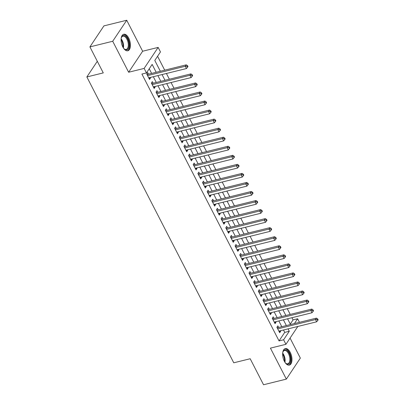 <?xml version="1.0" encoding="UTF-8"?>
<svg xmlns="http://www.w3.org/2000/svg" width="405" height="405" viewBox="0 0 405 405"><rect width="100%" height="100%" fill="white"/><g stroke="black" fill="none" stroke-linecap="round" stroke-linejoin="round"><path stroke-width="0.61" d="M290.258 352.426A8.515 4.333 76.1 0 0 285.267 348.589A8.515 4.333 76.1 0 0 284.356 361.28A8.515 4.333 76.1 0 0 289.347 365.118A8.515 4.333 76.1 0 0 290.258 352.426M128.714 38.085A8.515 4.333 76.1 0 0 123.717 34.248A8.515 4.333 76.1 0 0 122.806 46.945A8.515 4.333 76.1 0 0 127.803 50.777A8.515 4.333 76.1 0 0 128.714 38.085M290.279 324.066L293.053 319.899L297.614 318.77L299.442 322.324M97.306 61.287L86.857 76.955L233.761 362.799L250.179 358.744L263.544 384.75L286.345 379.115L300.353 358.106L290.071 338.094M86.857 76.955L103.275 72.9L89.91 46.894L103.918 25.885L126.719 20.25L112.711 41.259L128.633 72.242L144.139 68.41L158.147 47.4L160.471 51.926L154.791 60.441L160.35 71.25M128.633 72.242L142.641 51.233L126.719 20.25M142.641 51.233L158.147 47.4M293.053 319.899L291.934 317.717M290.228 314.407L287.287 308.676M285.581 305.36L282.634 299.629M280.933 296.313L277.987 290.582M276.286 287.267L273.34 281.536M271.633 278.225L268.687 272.489M266.986 269.178L264.04 263.447M262.339 260.132L259.392 254.401M257.686 251.085L254.745 245.354M253.039 242.038L250.093 236.307M248.392 232.996L245.445 227.261M243.744 223.95L240.798 218.219M239.092 214.903L236.145 209.172M234.444 205.856L231.498 200.126M229.797 196.81L226.851 191.079M225.145 187.768L222.198 182.032M220.497 178.721L217.551 172.986M215.85 169.675L212.903 163.944M211.197 160.628L208.256 154.897M206.55 151.581L203.604 145.851M201.903 142.54L198.956 136.804M197.255 133.493L194.309 127.757M192.603 124.446L189.656 118.716M187.955 115.4L185.009 109.669M183.308 106.353L180.362 100.622M178.656 97.311L175.709 91.576M174.008 88.265L171.062 82.529M169.361 79.218L166.415 73.487M164.714 70.171L157.57 56.275M89.91 46.894L112.711 41.259M278.67 327.458L277.855 325.873L276.909 327.296L279.698 332.723L280.645 331.3L280.371 330.769M274.018 318.411L273.208 316.826L272.261 318.249L275.051 323.676L275.997 322.253L275.724 321.727M269.371 309.364L268.555 307.785L267.609 309.202L270.398 314.629L271.345 313.212L271.072 312.68M264.723 300.318L263.908 298.738L262.961 300.156L265.751 305.583L266.698 304.165L266.424 303.634M260.071 291.276L259.261 289.691L258.314 291.109L261.103 296.536L262.05 295.118L261.777 294.587M255.423 282.229L254.608 280.645L253.662 282.067L256.451 287.494L257.398 286.072L257.124 285.54M250.776 273.183L249.961 271.598L249.014 273.021L251.804 278.448L252.75 277.025L252.477 276.499M246.124 264.136L245.314 262.551L244.367 263.974L247.156 269.401L248.103 267.983L247.83 267.452M241.476 255.089L240.661 253.51L239.719 254.927L242.504 260.354L243.451 258.937L243.182 258.405M236.829 246.048L236.014 244.463L235.067 245.881L237.856 251.308L238.803 249.89L238.53 249.358M232.181 237.001L231.366 235.416L230.42 236.834L233.209 242.266L234.156 240.843L233.882 240.312M227.529 227.954L226.719 226.37L225.772 227.792L228.562 233.219L229.508 231.797L229.235 231.265M222.882 218.908L222.067 217.323L221.12 218.746L223.909 224.173L224.856 222.755L224.583 222.223M218.234 209.861L217.419 208.281L216.472 209.699L219.262 215.126L220.209 213.708L219.935 213.177M213.582 200.819L212.772 199.235L211.825 200.652L214.615 206.079L215.561 204.662L215.288 204.13M208.934 191.773L208.119 190.188L207.173 191.606L209.962 197.032L210.909 195.615L210.64 195.083M204.287 182.726L203.472 181.141L202.525 182.564L205.315 187.991L206.261 186.568L205.988 186.037M199.64 173.679L198.825 172.095L197.878 173.517L200.667 178.944L201.614 177.522L201.341 176.995M194.987 164.632L194.177 163.053L193.231 164.47L196.02 169.898L196.967 168.48L196.693 167.948M190.34 155.586L189.525 154.006L188.578 155.424L191.368 160.851L192.314 159.433L192.041 158.902M185.692 146.544L184.877 144.96L183.931 146.377L186.72 151.804L187.667 150.387L187.394 149.855M181.04 137.498L180.23 135.913L179.283 137.335L182.073 142.762L183.019 141.34L182.746 140.808M176.393 128.451L175.578 126.866L174.631 128.289L177.42 133.716L178.367 132.293L178.094 131.767M171.745 119.404L170.93 117.825L169.984 119.242L172.773 124.669L173.72 123.252L173.446 122.72M167.093 110.357L166.283 108.778L165.336 110.195L168.126 115.622L169.072 114.205L168.799 113.673M162.445 101.316L161.63 99.731L160.689 101.149L163.473 106.576L164.42 105.158L164.152 104.627M157.798 92.269L156.983 90.685L156.036 92.107L158.826 97.534L159.773 96.112L159.499 95.58M153.151 83.222L152.336 81.638L151.389 83.06L154.178 88.487L155.125 87.065L154.852 86.538M158.001 66.678L155.226 61.287M162.648 75.725L162.101 74.55M160.4 71.239L159.874 70.333M167.295 84.766L166.749 83.597M165.048 80.281L164.526 79.375M171.943 93.813L171.401 92.644M169.695 89.328L169.174 88.422M176.595 102.86L176.048 101.69M174.342 98.374L173.821 97.468M181.243 111.907L180.696 110.732M178.995 107.421L178.473 106.515M185.89 120.953L185.343 119.779M183.642 116.468L183.121 115.562M190.542 129.995L189.996 128.825M188.29 125.509L187.768 124.603M195.19 139.042L194.643 137.872M192.942 134.556L192.415 133.65M199.837 148.088L199.29 146.919M197.589 143.603L197.068 142.697M204.484 157.135L203.943 155.96M202.237 152.65L201.715 151.743M209.137 166.182L208.59 165.007M206.889 161.696L206.363 160.79M213.784 175.228L213.238 174.054M211.537 170.738L211.015 169.832M218.432 184.27L217.885 183.1M216.184 179.785L215.662 178.878M223.084 193.317L222.537 192.147M220.831 188.831L220.31 187.925M227.731 202.363L227.185 201.189M225.484 197.878L224.962 196.972M232.379 211.41L231.832 210.235M230.131 206.925L229.61 206.018M237.031 220.457L236.485 219.282M234.778 215.966L234.257 215.06M241.679 229.498L241.132 228.329M239.431 225.013L238.904 224.107M246.326 238.545L245.779 237.376M244.078 234.06L243.557 233.153M250.973 247.592L250.432 246.417M248.726 243.106L248.204 242.2M255.626 256.638L255.079 255.464M253.373 252.153L252.852 251.247M260.273 265.685L259.726 264.511M258.025 261.2L257.504 260.293M264.921 274.727L264.374 273.557M262.673 270.241L262.151 269.335M269.573 283.773L269.026 282.604M267.32 279.288L266.799 278.382M274.22 292.82L273.674 291.646M271.973 288.335L271.451 287.428M278.868 301.867L278.321 300.692M276.62 297.381L276.099 296.475M283.515 310.913L282.974 309.739M281.267 306.428L280.746 305.522M285.393 314.563L285.92 315.47M288.183 319.99L287.621 318.786M156.183 72.277L152.143 64.415L146.463 72.93L141.902 74.059L279.045 340.909L284.725 332.389L283.495 329.999M281.789 326.683L278.848 320.952M277.142 317.642L274.195 311.906M272.494 308.595L269.548 302.864M267.847 299.548L264.9 293.817M263.194 290.501L260.248 284.771M258.547 281.455L255.601 275.724M253.9 272.413L250.953 266.677M249.247 263.366L246.306 257.631M244.6 254.32L241.653 248.589M239.952 245.273L237.006 239.542M235.305 236.226L232.359 230.496M230.653 227.185L227.706 221.449M226.005 218.138L223.059 212.402M221.358 209.091L218.411 203.361M216.705 200.045L213.759 194.314M212.058 190.998L209.112 185.267M207.411 181.951L204.464 176.221M202.758 172.91L199.817 167.174M198.111 163.863L195.164 158.132M193.463 154.816L190.517 149.086M188.816 145.77L185.87 140.039M184.164 136.723L181.217 130.992M179.516 127.681L176.57 121.945M174.869 118.635L171.923 112.904M170.216 109.588L167.27 103.857M165.569 100.541L162.623 94.81M160.922 91.495L157.975 85.764M156.274 82.453L153.328 76.717M151.622 73.406L149.243 68.769M148.498 74.176L147.688 72.591L146.742 74.014L149.531 79.441L150.478 78.023L150.204 77.492M297.832 326.455L285.93 344.306L270.424 348.133L286.345 379.115M285.93 344.306L283.606 339.78L289.286 331.265L288.056 328.87M279.045 340.909L283.606 339.78M146.463 72.93L144.139 68.41M294.42 323.565L297.614 318.77M162.051 74.566L164.997 80.296M166.698 83.607L169.644 89.343M171.35 92.654L174.297 98.385M175.998 101.701L178.944 107.431M180.645 110.747L183.592 116.478M185.298 119.794L188.239 125.525M189.945 128.836L192.891 134.571M194.592 137.882L197.539 143.613M199.24 146.929L202.186 152.66M203.892 155.976L206.839 161.706M208.54 165.022L211.486 170.753M213.187 174.064L216.133 179.8M217.839 183.111L220.786 188.846M222.487 192.157L225.433 197.888M227.134 201.204L230.081 206.935M231.781 210.251L234.728 215.981M236.434 219.292L239.38 225.028M241.081 228.339L244.028 234.075M245.729 237.386L248.675 243.116M250.381 246.432L253.327 252.163M255.028 255.479L257.975 261.21M259.676 264.526L262.622 270.257M264.328 273.567L267.27 279.303M268.976 282.614L271.922 288.345M273.623 291.661L276.569 297.392M278.27 300.707L281.217 306.438M282.923 309.754L285.869 315.485M287.57 318.796L290.517 324.532M286.35 325.559L283.404 319.828M281.703 316.513L278.756 310.782M277.055 307.466L274.109 301.735M272.403 298.419L269.462 292.688M267.756 289.378L264.809 283.642M263.108 280.331L260.162 274.6M258.461 271.284L255.514 265.553M253.808 262.238L250.862 256.507M249.161 253.191L246.215 247.46M244.514 244.149L241.567 238.413M239.861 235.102L236.915 229.367M235.214 226.056L232.267 220.325M230.566 217.009L227.62 211.278M225.919 207.962L222.973 202.232M221.267 198.921L218.32 193.185M216.619 189.874L213.673 184.138M211.972 180.827L209.026 175.097M207.319 171.781L204.373 166.05M202.672 162.734L199.726 157.003M198.025 153.687L195.078 147.957M193.372 144.646L190.431 138.91M188.725 135.599L185.779 129.868M184.078 126.552L181.131 120.822M179.43 117.506L176.484 111.775M174.778 108.459L171.831 102.728M170.13 99.417L167.184 93.682M165.483 90.371L162.537 84.64M160.831 81.324L157.884 75.593M284.725 332.389L289.286 331.265M148.989 78.388L150.478 78.023M153.637 87.434L155.125 87.065M158.284 96.481L159.773 96.112M162.937 105.528L164.42 105.158M167.584 114.569L169.072 114.205M172.231 123.616L173.72 123.252M176.884 132.663L178.367 132.293M181.531 141.709L183.019 141.34M186.178 150.756L187.667 150.387M190.826 159.798L192.314 159.433M195.478 168.844L196.967 168.48M200.126 177.891L201.614 177.522M204.773 186.938L206.261 186.568M209.425 195.985L210.909 195.615M214.073 205.026L215.561 204.662M218.72 214.073L220.209 213.708M223.373 223.12L224.856 222.755M228.02 232.166L229.508 231.797M232.667 241.213L234.156 240.843M237.315 250.26L238.803 249.89M241.967 259.301L243.451 258.937M246.615 268.348L248.103 267.983M251.262 277.395L252.75 277.025M255.914 286.441L257.398 286.072M260.562 295.488L262.05 295.118M265.209 304.53L266.698 304.165M269.857 313.576L271.345 313.212M274.509 322.623L275.997 322.253M279.156 331.67L280.645 331.3M147.552 75.598L185.313 66.268L186.477 68.531L148.716 77.856M146.894 74.312L147.395 74.373A1.093 0.85 -146.3 0 0 147.769 74.358L186.26 64.846L185.313 66.268L187.135 66.228L187.596 67.134L187.976 66.562L187.51 65.661L187.135 66.228M187.51 65.661L186.26 64.846M186.477 68.531L187.596 67.134M121.151 38.515A7.366 3.751 -103.9 0 1 121.449 37.457A7.366 3.751 -103.9 0 1 127.585 38.86A7.366 3.751 -103.9 0 1 128.704 47.653A7.366 3.751 -103.9 0 1 124.3 48.995A7.366 3.751 -103.9 0 1 123.545 48.195M124.097 48.808A6.824 3.473 76.1 0 0 126.208 49.43A6.824 3.473 76.1 0 0 126.937 39.26A6.824 3.473 76.1 0 0 122.938 36.182A6.824 3.473 76.1 0 0 121.358 37.721M127.266 50.843A8.459 4.308 76.1 0 0 127.965 38.293A8.459 4.308 76.1 0 0 123.211 34.44M282.7 352.856A7.366 3.751 -103.9 0 1 282.999 351.798A7.366 3.751 -103.9 0 1 287.864 351.292A7.366 3.751 -103.9 0 1 290.572 360.404A7.366 3.751 -103.9 0 1 285.849 363.331A7.366 3.751 -103.9 0 1 285.09 362.536M285.647 363.143A6.824 3.473 76.1 0 0 287.758 363.771A6.824 3.473 76.1 0 0 289.818 360.268A6.824 3.473 76.1 0 0 288.355 353.352A6.824 3.473 76.1 0 0 284.487 350.522A6.824 3.473 76.1 0 0 282.908 352.056M288.816 365.183A8.459 4.308 76.1 0 0 291.165 360.906A8.459 4.308 76.1 0 0 289.443 352.502A8.459 4.308 76.1 0 0 284.761 348.781M152.204 84.64L189.965 75.315L191.125 77.573L153.363 86.903M151.541 83.359L152.047 83.42A1.093 0.85 -146.3 0 0 152.417 83.405L190.912 73.892L189.965 75.315L191.783 75.274L192.248 76.175L192.623 75.608L192.162 74.702L191.783 75.274M192.162 74.702L190.912 73.892M191.125 77.573L192.248 76.175M156.851 93.687L194.613 84.356L195.777 86.619L158.011 95.95M156.193 92.406L156.694 92.467A1.093 0.85 -146.3 0 0 157.069 92.446L195.559 82.939L194.613 84.356L196.43 84.316L196.896 85.222L197.275 84.655L196.81 83.749L196.43 84.316M196.81 83.749L195.559 82.939M195.777 86.619L196.896 85.222M161.499 102.733L199.26 93.403L200.424 95.666L162.663 104.996M160.841 101.447L161.342 101.513A1.093 0.85 -146.3 0 0 161.716 101.493L200.207 91.986L199.26 93.403L201.077 93.363L201.543 94.269L201.923 93.702L201.457 92.796L201.077 93.363M201.457 92.796L200.207 91.986M200.424 95.666L201.543 94.269M166.146 111.78L203.912 102.45L205.072 104.713L167.311 114.043M165.488 110.494L165.989 110.56A1.093 0.85 -146.3 0 0 166.364 110.54L204.859 101.032L203.912 102.45L205.73 102.409L206.196 103.316L206.57 102.748L206.11 101.842L205.73 102.409M206.11 101.842L204.859 101.032M205.072 104.713L206.196 103.316M170.799 120.827L208.56 111.496L209.719 113.759L171.958 123.085M170.135 119.541L170.642 119.607A1.093 0.85 -146.3 0 0 171.016 119.586L209.506 110.074L208.56 111.496L210.377 111.456L210.843 112.362L211.223 111.79L210.757 110.889L210.377 111.456M210.757 110.889L209.506 110.074M209.719 113.759L210.843 112.362M175.446 129.868L213.207 120.543L214.372 122.801L176.61 132.131M174.788 128.588L175.289 128.648A1.093 0.85 -146.3 0 0 175.664 128.633L214.154 119.121L213.207 120.543L215.025 120.503L215.49 121.404L215.87 120.837L215.404 119.936L215.025 120.503M215.404 119.936L214.154 119.121M214.372 122.801L215.49 121.404M180.093 138.915L217.855 129.585L219.019 131.848L181.258 141.178M179.435 137.634L179.936 137.695A1.093 0.85 -146.3 0 0 180.311 137.675L218.801 128.167L217.855 129.585L219.677 129.549L220.138 130.451L220.517 129.883L220.052 128.977L219.677 129.549M220.052 128.977L218.801 128.167M219.019 131.848L220.138 130.451M184.746 147.962L222.507 138.631L223.666 140.894L185.905 150.225M184.083 146.676L184.589 146.742A1.093 0.85 -146.3 0 0 184.964 146.721L223.454 137.214L222.507 138.631L224.324 138.591L224.79 139.497L225.17 138.93L224.704 138.024L224.324 138.591M224.704 138.024L223.454 137.214M223.666 140.894L224.79 139.497M189.393 157.008L227.154 147.678L228.319 149.941L190.558 159.271M188.735 155.722L189.236 155.788A1.093 0.85 -146.3 0 0 189.611 155.768L228.101 146.261L227.154 147.678L228.972 147.638L229.438 148.544L229.817 147.977L229.351 147.071L228.972 147.638M229.351 147.071L228.101 146.261M228.319 149.941L229.438 148.544M194.041 166.055L231.802 156.725L232.966 158.988L195.205 168.313M193.382 164.769L193.884 164.835A1.093 0.85 -146.3 0 0 194.258 164.815L232.748 155.307L231.802 156.725L233.624 156.684L234.085 157.591L234.465 157.019L233.999 156.117L233.624 156.684M233.999 156.117L232.748 155.307M232.966 158.988L234.085 157.591M198.693 175.097L236.454 165.772L237.613 168.029L199.852 177.36M198.03 173.816L198.536 173.877A1.093 0.85 -146.3 0 0 198.906 173.861L237.401 164.349L236.454 165.772L238.272 165.731L238.737 166.632L239.112 166.065L238.651 165.164L238.272 165.731M238.651 165.164L237.401 164.349M237.613 168.029L238.737 166.632M203.34 184.143L241.102 174.818L242.266 177.076L204.5 186.406M202.682 182.863L203.183 182.923A1.093 0.85 -146.3 0 0 203.558 182.908L242.048 173.396L241.102 174.818L242.919 174.778L243.385 175.679L243.764 175.112L243.299 174.206L242.919 174.778M243.299 174.206L242.048 173.396M242.266 177.076L243.385 175.679M207.988 193.19L245.749 183.86L246.913 186.123L209.152 195.453M207.33 191.904L207.831 191.97A1.093 0.85 -146.3 0 0 208.205 191.95L246.696 182.442L245.749 183.86L247.566 183.819L248.032 184.726L248.412 184.159L247.946 183.252L247.566 183.819M247.946 183.252L246.696 182.442M246.913 186.123L248.032 184.726M212.635 202.237L250.401 192.907L251.561 195.169L213.799 204.5M211.977 200.951L212.478 201.017A1.093 0.85 -146.3 0 0 212.853 200.996L251.348 191.489L250.401 192.907L252.219 192.866L252.685 193.772L253.059 193.205L252.598 192.299L252.219 192.866M252.598 192.299L251.348 191.489M251.561 195.169L252.685 193.772M217.288 211.283L255.049 201.953L256.208 204.216L218.447 213.541M216.624 209.998L217.131 210.063A1.093 0.85 -146.3 0 0 217.505 210.043L255.995 200.536L255.049 201.953L256.866 201.913L257.332 202.819L257.712 202.247L257.246 201.346L256.866 201.913M257.246 201.346L255.995 200.536M256.208 204.216L257.332 202.819M221.935 220.33L259.696 211L260.861 213.258L223.099 222.588M221.277 219.044L221.778 219.105A1.093 0.85 -146.3 0 0 222.153 219.09L260.643 209.577L259.696 211L261.514 210.959L261.979 211.861L262.359 211.294L261.893 210.392L261.514 210.959M261.893 210.392L260.643 209.577M260.861 213.258L261.979 211.861M226.582 229.372L264.343 220.047L265.508 222.304L227.747 231.635M225.924 228.091L226.425 228.152A1.093 0.85 -146.3 0 0 226.8 228.136L265.29 218.624L264.343 220.047L266.166 220.006L266.627 220.907L267.006 220.34L266.541 219.434L266.166 220.006M266.541 219.434L265.29 218.624M265.508 222.304L266.627 220.907M231.235 238.418L268.996 229.088L270.155 231.351L232.394 240.681M230.572 237.138L231.078 237.198A1.093 0.85 -146.3 0 0 231.447 237.178L269.943 227.671L268.996 229.088L270.813 229.048L271.279 229.954L271.659 229.387L271.193 228.481L270.813 229.048M271.193 228.481L269.943 227.671M270.155 231.351L271.279 229.954M235.882 247.465L273.643 238.135L274.808 240.398L237.041 249.728M235.224 246.179L235.725 246.245A1.093 0.85 -146.3 0 0 236.1 246.225L274.59 236.717L273.643 238.135L275.461 238.094L275.926 239.001L276.306 238.434L275.84 237.527L275.461 238.094M275.84 237.527L274.59 236.717M274.808 240.398L275.926 239.001M240.529 256.512L278.291 247.182L279.455 249.445L241.694 258.77M239.871 255.226L240.373 255.292A1.093 0.85 -146.3 0 0 240.747 255.272L279.237 245.764L278.291 247.182L280.108 247.141L280.574 248.047L280.954 247.48L280.488 246.574L280.108 247.141M280.488 246.574L279.237 245.764M279.455 249.445L280.574 248.047M245.182 265.558L282.943 256.228L284.102 258.491L246.341 267.816M244.519 264.273L245.02 264.333A1.093 0.85 -146.3 0 0 245.395 264.318L283.89 254.806L282.943 256.228L284.761 256.188L285.226 257.094L285.601 256.522L285.14 255.621L284.761 256.188M285.14 255.621L283.89 254.806M284.102 258.491L285.226 257.094M249.829 274.6L287.591 265.275L288.75 267.533L250.989 276.863M249.166 273.319L249.672 273.38A1.093 0.85 -146.3 0 0 250.047 273.365L288.537 263.852L287.591 265.275L289.408 265.234L289.874 266.136L290.253 265.569L289.788 264.662L289.408 265.234M289.788 264.662L288.537 263.852M288.75 267.533L289.874 266.136M254.477 283.647L292.238 274.317L293.402 276.58L255.641 285.91M253.819 282.366L254.32 282.427A1.093 0.85 -146.3 0 0 254.694 282.406L293.185 272.899L292.238 274.317L294.055 274.276L294.521 275.182L294.901 274.615L294.435 273.709L294.055 274.276M294.435 273.709L293.185 272.899M293.402 276.58L294.521 275.182M259.124 292.693L296.885 283.363L298.05 285.626L260.288 294.956M258.466 291.408L258.967 291.473A1.093 0.85 -146.3 0 0 259.342 291.453L297.832 281.946L296.885 283.363L298.708 283.323L299.168 284.229L299.548 283.662L299.082 282.756L298.708 283.323M299.082 282.756L297.832 281.946M298.05 285.626L299.168 284.229M263.776 301.74L301.538 292.41L302.697 294.673L264.936 304.003M263.113 300.454L263.62 300.52A1.093 0.85 -146.3 0 0 263.994 300.5L302.484 290.992L301.538 292.41L303.355 292.369L303.821 293.276L304.201 292.709L303.735 291.802L303.355 292.369M303.735 291.802L302.484 290.992M302.697 294.673L303.821 293.276M268.424 310.787L306.185 301.457L307.349 303.72L269.588 313.045M267.766 309.501L268.267 309.567A1.093 0.85 -146.3 0 0 268.642 309.547L307.132 300.034L306.185 301.457L308.002 301.416L308.468 302.322L308.848 301.75L308.382 300.849L308.002 301.416M308.382 300.849L307.132 300.034M307.349 303.72L308.468 302.322M273.071 319.828L310.832 310.503L311.997 312.761L274.236 322.091M272.413 318.548L272.914 318.608A1.093 0.85 -146.3 0 0 273.289 318.593L311.779 309.081L310.832 310.503L312.655 310.463L313.116 311.364L313.495 310.797L313.03 309.896L312.655 310.463M313.03 309.896L311.779 309.081M311.997 312.761L313.116 311.364M277.724 328.875L315.485 319.545L316.644 321.808L278.883 331.138M277.06 327.594L277.567 327.655A1.093 0.85 -146.3 0 0 277.936 327.635L316.432 318.127L315.485 319.545L317.302 319.505L317.768 320.411L318.143 319.844L317.682 318.938L317.302 319.505M317.682 318.938L316.432 318.127M316.644 321.808L317.768 320.411M147.131 74.773L147.395 74.373M147.288 75.082L147.769 74.358M121.125 38.799A6.824 3.473 -103.9 0 1 122.189 40.434A6.824 3.473 -103.9 0 1 123.388 47.957M122.938 47.198A6.596 3.356 76.1 0 0 121.657 40.662A6.596 3.356 76.1 0 0 121.085 39.685M282.675 353.14A6.824 3.473 -103.9 0 1 285.069 361.442A6.824 3.473 -103.9 0 1 284.938 362.298M284.487 361.533A6.596 3.356 76.1 0 0 284.497 361.452A6.596 3.356 76.1 0 0 282.629 354.021M151.779 83.82L152.047 83.42M151.936 84.124L152.417 83.405M156.426 92.866L156.694 92.467M156.588 93.17L157.069 92.446M161.079 101.913L161.342 101.513M161.236 102.217L161.716 101.493M165.726 110.955L165.989 110.56M165.883 111.264L166.364 110.54M170.373 120.001L170.642 119.607M170.53 120.31L171.016 119.586M175.026 129.048L175.289 128.648M175.183 129.352L175.664 128.633M179.673 138.095L179.936 137.695M179.83 138.399L180.311 137.675M184.321 147.142L184.589 146.742M184.477 147.445L184.964 146.721M188.968 156.183L189.236 155.788M189.13 156.492L189.611 155.768M193.62 165.23L193.884 164.835M193.777 165.539L194.258 164.815M198.268 174.277L198.536 173.877M198.425 174.585L198.906 173.861M202.915 183.323L203.183 182.923M203.072 183.627L203.558 182.908M207.568 192.37L207.831 191.97M207.724 192.674L208.205 191.95M212.215 201.412L212.478 201.017M212.372 201.72L212.853 200.996M216.862 210.458L217.131 210.063M217.019 210.767L217.505 210.043M221.515 219.505L221.778 219.105M221.672 219.814L222.153 219.09M226.162 228.552L226.425 228.152M226.319 228.855L226.8 228.136M230.809 237.598L231.078 237.198M230.966 237.902L231.447 237.178M235.457 246.64L235.725 246.245M235.619 246.949L236.1 246.225M240.109 255.687L240.373 255.292M240.266 255.995L240.747 255.272M244.757 264.733L245.02 264.333M244.914 265.042L245.395 264.318M249.404 273.78L249.672 273.38M249.561 274.084L250.047 273.365M254.056 282.827L254.32 282.427M254.213 283.13L254.694 282.406M258.704 291.873L258.967 291.473M258.861 292.177L259.342 291.453M263.351 300.915L263.62 300.52M263.508 301.224L263.994 300.5M267.999 309.962L268.267 309.567M268.161 310.27L268.642 309.547M272.651 319.008L272.914 318.608M272.808 319.312L273.289 318.593M277.298 328.055L277.567 327.655M277.455 328.359L277.936 327.635"/></g></svg>
